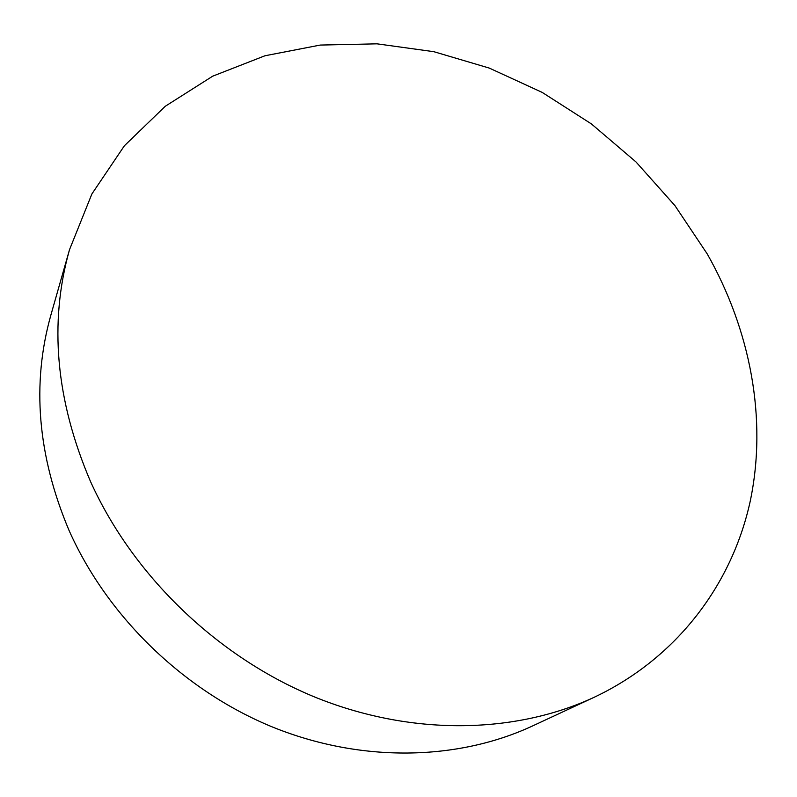 <?xml version="1.0" encoding="UTF-8"?>
<svg xmlns="http://www.w3.org/2000/svg" width="797" height="797" viewBox="0 0 797 797"><rect width="100%" height="100%" fill="white"/><g stroke="black" fill="none" stroke-linecap="round" stroke-linejoin="round"><path stroke-width="1.2" d="M707.288 254.004C750.226 329.848 767.591 418.634 750.196 501.363C732.184 583.643 677.709 657.784 594.124 697.305C514.533 734.296 410.196 736.328 313.161 696.389C216.326 656.11 132.661 575.016 90.479 481.448C55.81 400.323 48.816 323.074 69.508 249.69L91.894 193.95L124.392 145.761L165.258 106.28L212.709 76.173L264.953 55.77L320.255 45.06L377.031 43.835L433.817 51.685L489.268 68.084L542.179 92.392L591.434 123.933L635.996 161.94L674.92 205.596L707.288 254.004M594.124 697.305L532.466 725.997C457.737 760.707 361.2 763.048 272.205 726.904C183.41 690.421 107.276 616.499 69.02 530.364C37.569 455.685 31.521 383.925 50.878 315.084L69.508 249.69"/></g></svg>
